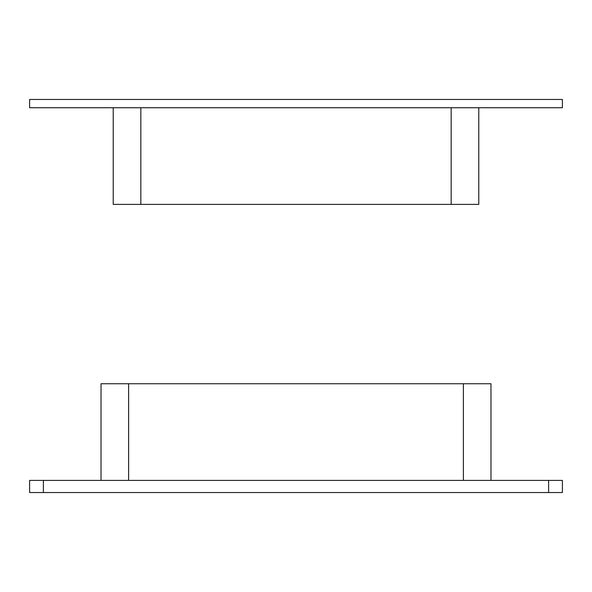 <?xml version="1.0" encoding="UTF-8"?>
<svg xmlns="http://www.w3.org/2000/svg" width="592" height="592" viewBox="0 0 592 592"><rect width="100%" height="100%" fill="white"/><g stroke="black" fill="none" stroke-linecap="round" stroke-linejoin="round"><path stroke-width="0.89" d="M451.171 107.737L451.171 204.395L478.773 204.395L478.773 107.737M451.171 204.395L140.829 204.395L140.829 107.737M113.227 107.737L113.227 204.395L140.829 204.395M562.4 99.456L562.4 107.737L29.6 107.737L29.6 99.456L562.4 99.456M548.599 480.401L548.599 492.544L562.4 492.544L562.4 480.401L29.6 480.401L29.6 492.544L43.401 492.544L43.401 480.401M548.599 492.544L43.401 492.544M128.619 480.401L128.619 383.742L101.025 383.742L101.025 480.401M128.619 383.742L463.381 383.742L463.381 480.401M490.975 480.401L490.975 383.742L463.381 383.742"/></g></svg>
